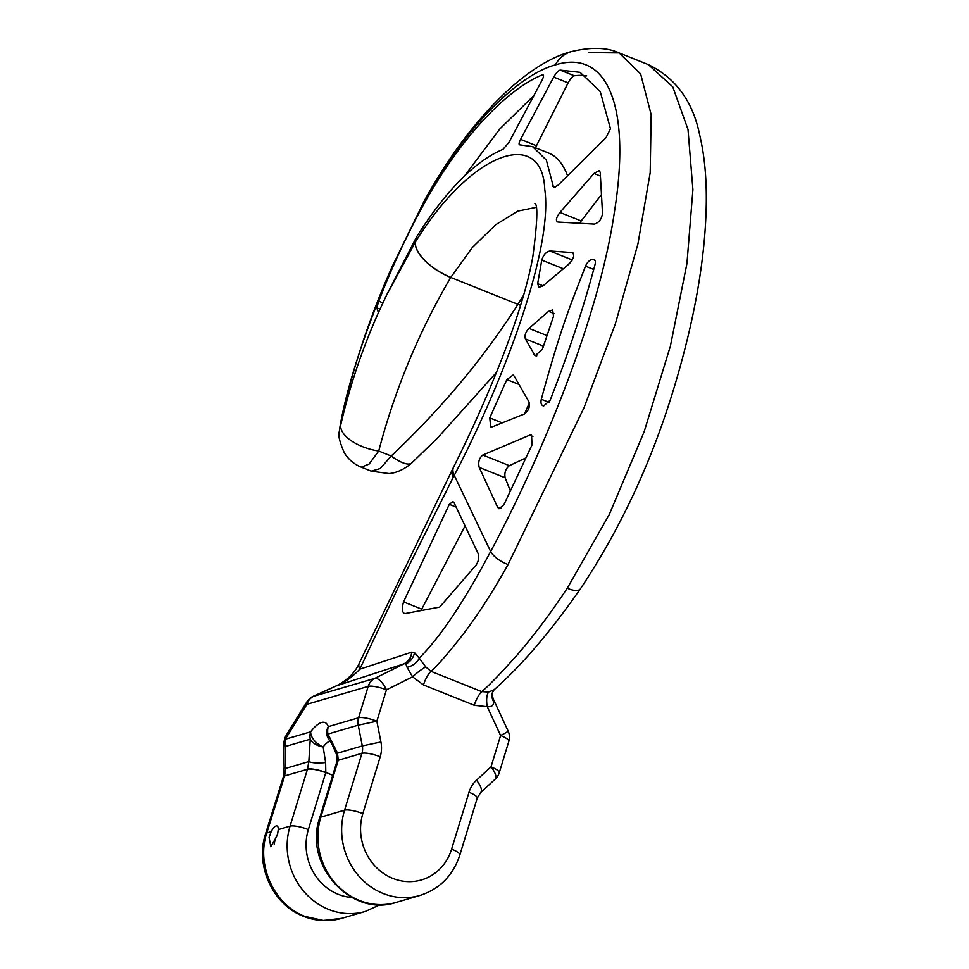 <?xml version="1.0" encoding="UTF-8"?>
<svg xmlns="http://www.w3.org/2000/svg" width="969" height="969" viewBox="0 0 969 969"><rect width="100%" height="100%" fill="white"/><g stroke="black" fill="none" stroke-linecap="round" stroke-linejoin="round"><path stroke-width="1.45" d="M313.423 696.142L310.128 698.177A14.45 13.978 -129.3 0 1 313.205 696.287L336.764 685.64C347.75 679.875 355.248 672.377 359.269 663.171A21.148 10.247 25.9 0 0 359.765 669.191C352.583 676.81 344.855 682.333 336.594 685.773L313.568 696.299L374.797 678.373A14.45 5.741 -116.5 0 1 386.449 689.819L376.856 721.202L380.926 741.963A28.913 26.466 73.7 0 1 380.223 756.753L362.83 813.621A50.594 46.306 73.7 0 0 392.845 878.411A50.594 46.306 73.7 0 0 451.615 849.135L469.008 792.267A28.913 26.466 -106.3 0 1 476.506 780.19L491.004 766.867L500.598 735.483L487.262 706.692L474.277 705.275L423.489 684.95A14.45 4.736 111.8 0 1 430.951 671.323L425.766 666.926L419.262 658.205C435.081 641.853 456.544 615.581 490.653 551.494C544.881 450.197 599.956 312.393 614.407 211.993C631.291 106.953 607.696 48.668 555.358 64.899C518.875 74.649 465.483 126.164 423.828 202.351L392.336 266.608C365.579 329.666 348.38 381.58 340.749 422.339A34.848 4.591 10 0 1 340.749 422.06L339.271 431.653C337.915 434.984 339.61 442.046 344.334 452.838C348.44 459.451 354.097 464.236 361.304 467.179L369.092 464.066L378.722 451.033C394.904 389.55 418.911 331.689 450.742 277.461L472.363 247.458L495.619 224.796L517.797 211.121L535.93 207.402M361.304 467.179L371.224 471.152L380.272 468.536L391.185 456.024L378.722 451.033A35.296 16.897 -165 0 1 340.676 425.209C349.506 386.849 362.079 349.337 378.419 312.648L386.401 295.448L415.519 241.838A35.986 15.637 -148.8 0 0 450.742 277.461L517.918 304.339L523.502 295.4M340.749 422.06C352.595 368.535 369.783 316.621 392.3 266.318L424.252 200.958C469.396 118.703 527.063 62.876 571.637 51.551L571.637 51.551C591.163 46.924 606.982 47.384 619.13 52.932L640.642 73.971L651.168 114.705L650.199 172.579L637.941 243.873L615.327 323.961L584.065 407.622L508.059 564.515C493.621 590.448 478.843 613.45 463.727 633.532C448.247 653.336 437.322 665.933 430.951 671.323L481.738 691.636C488.243 686.306 500.065 674.073 517.216 654.923C533.943 635.494 550.634 613.256 567.277 588.207L609.319 514.418L644.179 431.665L670.415 345.994L686.948 263.471L692.908 189.658L688.002 129.434L672.74 86.798L648.334 64.608L619.13 52.932L588.377 52.617M474.277 705.275A14.45 4.736 111.8 0 1 481.738 691.636L488.582 692.06L494.057 689.783L492.361 692.762A14.45 12.645 15.2 0 1 492.373 692.702L492.361 692.762A14.45 12.645 15.2 0 0 493.79 702.016L493.1 698.819M493.79 702.016C493.657 705.468 491.477 707.031 487.262 706.692A14.45 5.79 80.4 0 1 488.582 692.06M423.489 684.95L412.564 676.81A14.45 2.447 140.7 0 1 425.766 666.926M351.868 897.488A50.594 46.306 73.7 0 1 308.348 829.573L325.729 772.705A28.913 26.466 73.7 0 0 325.802 772.463L325.62 762.518L323.161 746.942A14.45 8.866 -142.6 0 1 310.625 731.813L285.673 739.117A14.45 13.227 -106.3 0 0 285.322 746.505L283.59 742.932L284.135 767.315A17.091 2.834 -4.9 0 0 285.722 768.344L284.62 775.951L266.79 832.952C255.961 865.002 274.251 904.998 304.908 916.395L323.355 920.453L341.827 918.309C328.988 921.931 316.257 921.289 303.648 916.371L304.908 916.395M337.079 761.065A14.45 3.355 16.5 0 1 337.091 760.992L336.885 755.493A14.45 4.712 -18.8 0 1 337.539 753.167L338.229 760.156A14.45 13.227 -106.3 0 1 338.193 760.277L320.812 817.133L344.564 810.181L361.946 753.313A14.45 13.227 73.7 0 0 362.309 745.924L358.227 725.163L327.946 734.03L337.539 753.167L362.309 745.924L380.926 741.963M329.666 740.716A14.45 10.635 -38.5 0 1 327.946 734.03A14.45 13.227 73.7 0 1 328.297 726.641A14.45 12.779 -19.1 0 0 327.316 736.44A14.45 14.45 0 0 0 329.666 740.716C330.393 740.522 332.803 745.452 336.885 755.493L336.885 755.493M329.944 741.067A25.303 8.273 111.8 0 0 323.161 746.942A14.45 9.908 -165.8 0 1 310.274 739.214L285.322 746.505L285.722 768.344L308.82 761.573L310.262 739.214A14.45 13.227 -106.3 0 1 310.625 731.813A39.753 13.009 111.8 0 1 328.297 726.641L358.578 717.775L368.184 686.379A14.45 13.227 -106.3 0 1 374.797 678.373L403.976 663.838C408.615 661.33 411.207 657.43 411.764 652.149C410.856 658.084 408.894 662.009 405.866 663.922A14.45 5.741 -116.5 0 0 403.976 663.838L336.594 685.773A20.07 3.27 66.8 0 1 336.764 685.64M325.62 762.518A14.45 3.61 176.4 0 1 308.82 761.573L307.488 769.156A14.45 3.355 -163.5 0 1 325.802 772.463L332.742 775.236M303.636 916.371C272.773 904.755 254.895 865.644 265.567 833.8A15.661 3.537 18.2 0 1 266.79 832.952L271.15 831.681A10.841 3.549 111.8 0 1 277.086 825.951A10.841 3.549 111.8 0 1 278.248 829.597L290.07 826.133L307.452 769.277A14.45 13.227 73.7 0 0 307.488 769.156M271.15 831.681L269.091 837.325L270.848 846.809L277.473 834.878L278.248 829.597M508.131 731.038A14.45 0.945 -24.9 0 1 500.598 735.483A14.45 3.391 17 0 1 508.834 741.346A14.45 14.45 0 0 0 508.131 731.038L493.391 699.243C490.98 691.551 492.846 693.925 492.373 692.726M520.559 305.332A35.986 15.565 31.6 0 1 517.918 304.339C483.991 357.718 441.743 408.288 391.185 456.024A35.296 11.01 45.2 0 0 411.764 462.952L411.764 462.952C401.493 471.927 392.336 473.332 388.944 473.562L371.224 471.152M517.991 304.23A35.986 15.589 31.6 0 0 520.595 305.211M359.269 663.171L452.644 469.008A28.804 13.687 28.3 0 0 453.201 477.426L398.659 586.487L359.765 669.191L411.764 652.149L414.526 652.634A14.45 12.839 114.5 0 1 405.866 663.922L407.089 667.326A14.45 10.429 155.9 0 0 419.262 658.205L414.526 652.634M450.815 277.352A35.986 15.661 -148.8 0 1 415.604 241.705C472.412 149.929 542.446 127.666 544.748 189.33C553.602 249.227 502.063 384.56 454.243 475.379L453.201 477.426M424.252 200.958L424.252 200.958A33.285 10.732 28.2 0 0 423.828 202.351L423.211 205.331C406.665 235.419 391.851 267.383 378.758 301.214L376.759 307.851L378.467 312.696M386.401 295.448L416.609 236.872C446.055 190.421 474.834 161.254 502.972 149.347L508.895 142.455L542.022 80.27C543.948 76.321 544.021 74.54 542.228 74.928C507.284 88.966 460.093 137.901 423.211 205.331M567.568 265.227L571.904 260.661M601.168 195.023L579.474 223.197M535.445 147.772L568.1 82.886C570.353 78.78 572.425 76.418 574.326 75.776A321.647 105.246 111.8 0 1 586.717 75.885M567.555 175.777A235.031 76.902 -68.2 0 0 548.454 152.969L532.514 146.598L546.359 160.127L553.59 187.501L557.841 185.382L606 137.731L610.47 128.768L600.271 91.655L580.104 72.348L560.143 70.107C558.168 70.749 556.012 73.087 553.687 77.12L520.559 139.366C518.815 142.891 518.621 144.72 519.953 144.878L532.514 146.598M464.417 176.116L499.798 128.986L533.907 95.519M572.497 252.594L549.847 250.995C546.104 251.892 543.415 254.932 541.756 260.116L537.662 283.687L538.921 287.296L542.967 285.94L569.191 263.859C574.036 258.348 574.932 254.544 571.916 252.473L572.994 252.897M543.076 74.843L542.228 74.928L543.5 75.437M416.609 236.872L415.519 241.838M528.989 328.394C525.573 331.979 524.386 335.492 525.416 338.932L535.118 355.841L542.495 349.058L553.541 316.197L552.633 309.995L548.563 311.34L528.989 328.394L546.879 335.54M593.985 173.487L559.961 212.441C556.097 217.637 555.419 220.835 557.926 222.046L594.421 224.118C599.012 222.616 601.701 219.018 602.512 213.35L600.223 172.397L599.254 170.544L593.985 173.487L600.32 176.019M532.017 444.916L531.533 435.129L529.631 435.19L482.816 455.042C479.183 458.046 477.971 462.165 479.207 467.397L497.63 507.272L499.035 508.761L503.904 504.728L532.017 444.916M489.745 417.893L490.726 426.832L492.579 426.748L524.277 414.042C528.638 410.88 530.188 406.786 528.904 401.772L514.236 376.166L513.037 375.064L506.835 379.606L489.745 417.893L502.063 422.823M592.277 259.389C589.552 259.971 587.287 262.224 585.494 266.148C573.151 298.864 562.674 320.787 541.308 399.276C540.472 403.37 541.308 405.575 543.791 405.878L550.174 400.161C568.403 353.515 583.386 308.215 595.111 264.258C595.814 261.085 595.148 259.438 593.089 259.341L595.087 260.516M594.045 259.474L594.772 260.007M542.797 405.72L543.791 405.878M340.749 422.339C339.634 428.31 339.61 429.267 340.676 425.209M283.99 744.858A14.45 13.348 -34.5 0 1 285.419 739.044L306.955 704.306L368.184 686.379A14.45 3.391 -163 0 1 386.449 689.819L412.564 676.81L407.089 667.326M454.207 502.972L452.935 501.579L449.313 504.34L403.552 601.894C401.614 608.92 402.087 612.82 404.969 613.595L439.672 607.115L476.021 565.133C478.565 561.511 479.231 557.563 478.02 553.287L454.207 502.972M404.17 613.51L404.969 613.595M421.018 610.567L465.059 525.901M510.154 490.362L505.128 477.765C504.255 472.702 505.661 468.669 509.367 465.653L525.295 458.192M524.447 413.969L529.365 402.995M265.567 833.8L283.311 776.896A16.836 3.852 17.8 0 1 284.62 775.951L307.452 769.277A14.45 3.391 -163 0 1 325.729 772.705M285.419 736.719L285.673 739.117M313.568 696.299A14.45 13.227 73.7 0 0 306.955 704.306L307.33 701.302M274.239 844.447A10.841 3.549 111.8 0 1 275.208 839.772A10.841 3.549 111.8 0 1 277.679 833.873M362.83 813.621A14.45 3.391 -163 0 0 344.564 810.181A65.056 59.545 -106.3 0 0 359.136 876.4A65.056 59.545 -106.3 0 0 419.916 895.453C439.756 888.985 453.068 875.491 459.851 854.997L477.232 798.129L480.709 792.472L495.195 779.149A14.45 14.45 0 0 0 499.241 772.729L508.834 741.346M451.615 849.135A14.45 3.391 17 0 1 459.851 854.997M469.008 792.267A14.45 3.391 17 0 1 477.232 798.129M476.506 780.19A14.45 5.305 47.4 0 1 480.709 792.472M499.241 772.729A14.45 3.391 17 0 0 491.004 766.867A14.45 5.305 47.4 0 1 495.195 779.149M308.348 829.573A14.45 3.391 -163 0 0 290.07 826.133A65.056 59.545 -106.3 0 0 304.641 892.352A65.056 59.545 -106.3 0 0 365.422 911.405L380.151 904.695M319.673 817.981C303.103 864.178 350.766 917.946 396.164 902.405A65.056 59.545 73.7 0 1 335.383 883.353A65.056 59.545 73.7 0 1 320.812 817.133A14.45 3.391 17 0 0 319.673 817.981L337.055 761.125A14.45 3.391 17 0 1 338.193 760.277L361.946 753.313A14.45 3.391 -163 0 1 380.223 756.753M337.055 761.125L337.091 760.992A14.45 3.355 16.5 0 1 338.229 760.156M358.227 725.163A14.45 13.227 -106.3 0 1 358.578 717.775A14.45 3.391 -163 0 1 376.856 721.202L358.227 725.163M567.277 588.207A18.145 7.328 33.4 0 0 580.407 588.813L580.407 588.813C621.844 526.664 653.748 457.332 676.12 380.841C695.233 315.833 705.287 257.1 706.268 204.629C706.704 178.478 704.511 155.246 699.679 134.945C692.896 101.479 675.781 78.041 648.334 64.608M452.644 469.008L453.577 467.131A28.876 13.445 27.9 0 0 454.243 475.379L490.653 551.494A18.145 7.825 -151.5 0 0 508.059 564.515M537.662 283.687L543.076 285.855M549.847 250.995L572.304 259.983M541.756 260.116L563.377 268.764M378.758 301.214L383.227 302.994M376.759 307.851L380.684 309.426M571.637 51.551L571.637 51.551A30.499 27.75 73 0 0 555.358 64.899M403.552 601.894L421.612 609.126M449.313 504.34L456.157 507.078M529.631 435.19L532.902 436.498M482.816 455.042L509.367 465.653M479.207 467.397L505.128 477.765M497.63 507.272L500.912 508.58M506.835 379.606L518.948 384.451M525.416 338.932L543.427 346.127M533.943 354.739L536.79 355.877M548.563 311.34L554.123 313.568M541.308 399.276L549.06 402.377M585.494 266.148L593.731 269.443M283.311 776.896L283.578 775.89A16.861 3.44 13.8 0 1 284.898 774.97M288.677 733.545A18.181 8.176 -146.1 0 1 289.21 730.287L285.419 736.706L283.59 742.932M559.961 212.441L580.988 220.859M560.143 70.107L574.326 75.776M553.687 77.12L568.1 82.886M520.559 139.366L536.354 145.689M552.827 186.23L555.358 187.247M396.164 902.405L419.916 895.453M341.851 918.297L365.422 911.405M494.045 689.795C521.613 665.546 550.392 631.885 580.407 588.813M496.576 372.302L437.516 438.049L411.764 462.952M453.577 467.131C485.396 403.819 522.315 316.16 532.853 256.519C537.383 222.143 538.049 204.447 534.84 203.429L534.852 203.454M283.578 775.89L284.135 767.315M289.21 730.287L306.943 701.786L310.116 698.177"/></g></svg>
